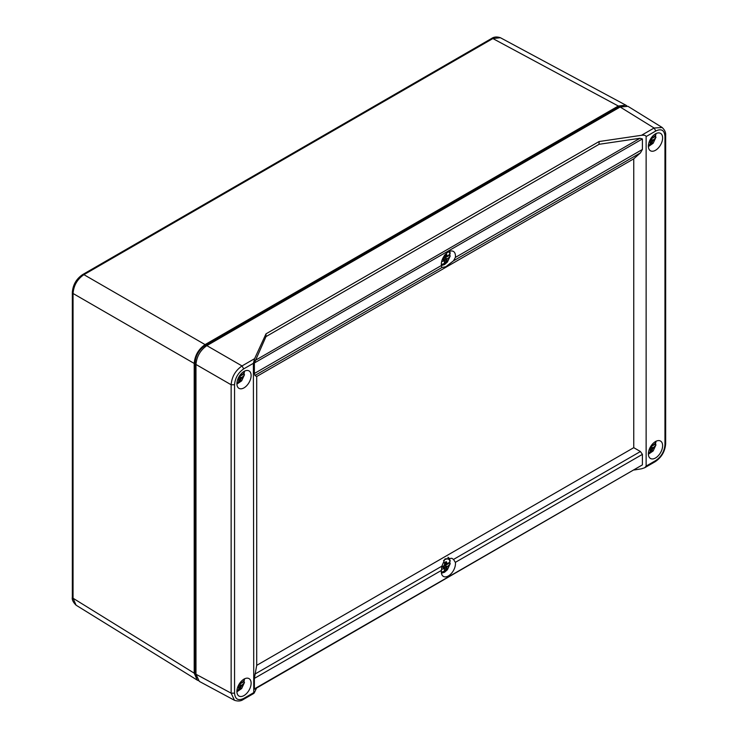 <?xml version="1.0" encoding="UTF-8"?>
<svg xmlns="http://www.w3.org/2000/svg" width="738" height="738" viewBox="0 0 738 738"><rect width="100%" height="100%" fill="white"/><g stroke="black" fill="none" stroke-linecap="round" stroke-linejoin="round"><path stroke-width="1.11" d="M623.564 105.672L618.343 106.982L205.035 345.605C198.974 349.794 195.644 355.559 195.044 362.911L195.044 672.705L196.529 677.89M626.728 105.774L625.861 105.183L618.306 106.023L205.072 344.6C198.513 349.185 194.887 355.467 194.195 363.437L194.195 673.157L197.249 680.113L198.19 680.574M205.072 344.6L83.92 274.665C77.296 279.204 73.671 285.486 73.053 293.493L73.053 598.241L76.088 605.197C73.062 602.171 71.807 599.514 72.333 597.226L73.053 598.241L194.195 673.157M500.382 37.712L492.864 38.56L83.92 274.665L82.684 274.545L491.609 38.459C493.98 36.817 496.905 36.577 500.382 37.712M255.034 688.545L254.379 688.905L254.379 678.388L256.704 665.362L256.704 376.5L254.914 375.476L254.379 373.483L254.379 362.967L265.994 336.602L599.081 144.297L639.984 138.274L642.411 138.938L642.411 149.454L640.427 152.895L633.748 158.818L633.748 447.671L640.427 451.527L642.411 454.359L642.411 464.875L254.573 689.218M254.379 373.483L441.435 265.486A9.991 5.766 -60 0 1 445.069 254.804A9.991 5.766 -60 0 1 453.27 251.354A9.991 5.766 -60 0 1 455.355 257.442L453.51 260.809L640.427 152.895M265.994 336.602L265.994 333.853L254.619 358.659L253.383 363.308L253.752 693.462L243.162 699.569M253.383 363.308L243.706 368.899C238.143 372.736 235.099 378.022 234.555 384.756L234.555 693.148C235.099 699.255 238.143 701.017 243.706 698.434L253.383 692.844C253.457 693.868 253.872 693.637 254.619 692.17L256.538 688.084M599.081 144.297L599.081 141.539L265.994 333.853M634.348 469.968L641.506 468.805L644.754 467.717L646.128 466.102L646.128 136.567C645.842 135.423 644.302 134.999 641.506 135.294L599.081 141.539M450.235 255.938L447.412 262.045L444.534 264.564L441.435 265.495L441.822 267.562L445.9 266.695L453.51 260.809M244.01 387.856A10.064 5.812 -60 0 1 238.863 388.28A10.064 5.812 -60 0 1 238.983 376.74A10.064 5.812 -60 0 1 248.918 370.863A10.064 5.812 -60 0 1 250.616 378.88A10.064 5.812 -60 0 1 244.01 387.856M244.01 695.556A10.064 5.812 -60 0 1 238.863 695.98A10.064 5.812 -60 0 1 238.983 684.43A10.064 5.812 -60 0 1 248.918 678.554A10.064 5.812 -60 0 1 250.616 686.571A10.064 5.812 -60 0 1 244.01 695.556M641.506 135.294L654.108 128.015L620.151 107.01L206.852 345.633C200.293 350.218 196.668 356.491 195.976 364.471L231.142 384.766L231.142 693.166L234.472 700.288C237.922 701.423 240.828 701.183 243.199 699.55L243.706 698.434M256.704 376.5L633.748 158.818M256.704 665.362L633.748 447.671M441.822 566.194L445.014 558.897L451.841 558.297L453.51 559.441L455.355 562.356A9.991 5.766 -60 0 1 448.4 575.926A9.991 5.766 -60 0 1 443.28 576.35A9.991 5.766 -60 0 1 441.435 570.4L441.822 566.194L254.914 674.098M655.501 457.984A10.064 5.812 -60 0 1 650.344 458.409A10.064 5.812 -60 0 1 650.464 446.868A10.064 5.812 -60 0 1 660.399 440.983A10.064 5.812 -60 0 1 662.106 449.008A10.064 5.812 -60 0 1 655.501 457.984M655.501 150.284A10.064 5.812 -60 0 1 650.344 150.709A10.064 5.812 -60 0 1 650.464 139.168A10.064 5.812 -60 0 1 660.399 133.292A10.064 5.812 -60 0 1 662.106 141.309A10.064 5.812 -60 0 1 655.501 150.284M646.128 466.102L655.805 460.512C661.368 456.674 664.412 451.388 664.956 444.663L664.956 136.262C664.412 130.156 661.368 128.394 655.805 130.977L654.108 128.015L662.226 127.526M254.619 358.659L242.018 365.937C235.431 370.504 231.806 376.777 231.142 384.766L234.555 384.756M234.472 700.288L199.297 681.377L195.976 674.255L195.976 364.471M620.151 107.01L627.973 106.327L661.949 127.342C664.652 129.759 665.888 132.397 665.667 135.257L665.667 443.658C665.095 451.315 661.635 457.311 655.289 461.628L655.805 460.512M442.228 566.572L444.313 568.509L444.414 570.391A4.843 2.795 120 0 0 446.37 569.256L446.997 566.959L444.737 565.742L449.82 562.808A8.828 5.101 120 0 0 449.922 561.563M442.625 566.969L441.73 567.485M441.555 569.432A22.435 12.952 0 0 0 443.824 568.518L442.938 567.227M442.597 566.922L441.767 566.969M443.824 568.518L444.313 568.509M441.342 572.319L446.997 570.087L450.032 564.053A22.435 12.952 180 0 1 447.422 566.433L446.997 566.959M443.538 560.576L444.857 559.616C447.542 558.288 449.267 558.897 450.032 561.433A22.435 12.952 0 0 1 447.422 563.823L446.37 561.683A4.843 2.795 120 0 0 444.414 562.808L444.59 564.367L443.824 565.898A22.435 12.952 180 0 1 441.785 566.729M449.82 560.197L450.032 561.433M449.82 562.808L450.032 564.053L449.82 562.808M447.422 566.433L445.199 565.926M446.776 563.786A4.419 2.546 -60 0 1 446.73 564.063L444.737 565.742M444.848 563.168L446.997 563.86M445.77 563.481L446.73 564.063M444.544 563.86L445.669 564.681M442.901 566.304L446.619 567.946M446.619 563.195L444.756 562.513M443.372 567.642L446.37 569.256M237.59 687.521A22.435 12.952 0 0 0 238.079 687.299L237.802 686.903M238.079 687.299L238.844 687.899L238.678 689.172A4.843 2.795 120 0 0 240.625 688.047L241.252 685.75L239.001 684.532L244.075 681.598A8.828 5.101 120 0 0 244.177 680.344M237.894 686.672L238.568 687.299M236.898 691.34L244.287 682.835A22.435 12.952 180 0 1 241.677 685.224L241.252 685.75M243.918 679.172L244.287 680.224L244.075 678.978M244.075 681.598L244.287 682.835L244.075 681.598M241.677 685.224L239.453 684.707M244.287 680.224A22.435 12.952 0 0 1 241.677 682.604L240.846 681.811M241.031 682.576A4.419 2.546 -60 0 1 240.985 682.853L239.001 684.532M241.252 682.641L240.376 682.373M240.32 682.447L240.985 682.853M238.356 685.62L240.874 686.727M237.931 686.589L240.625 688.047M649.071 449.949A22.435 12.952 0 0 0 649.569 449.728L649.292 449.331M649.569 449.728L650.335 450.328L650.16 451.601A4.843 2.795 120 0 0 652.115 450.475L652.743 448.178L650.482 446.96L655.565 444.027A8.828 5.101 120 0 0 655.667 442.772M649.385 449.101L650.049 449.728M648.388 453.769L655.778 445.263A22.435 12.952 180 0 1 653.167 447.652L652.743 448.178M655.409 441.61L655.778 442.652L655.565 441.407M655.565 444.027L655.778 445.263L655.565 444.027M653.167 447.652L650.944 447.136M655.778 442.652A22.435 12.952 0 0 1 653.167 445.032L652.337 444.239M652.512 445.005A4.419 2.546 -60 0 1 652.475 445.282L650.482 446.96M652.743 445.069L651.866 444.802M651.811 444.876L652.475 445.282M649.846 448.049L652.355 449.156M649.412 449.018L652.115 450.475M237.59 379.83A22.435 12.952 0 0 0 238.079 379.609L237.802 379.212M238.079 379.609L238.844 380.199L238.678 381.481A4.843 2.795 120 0 0 240.625 380.356L241.252 378.05L239.001 376.832L244.075 373.898A8.828 5.101 120 0 0 244.177 372.653M237.894 378.981L238.568 379.6M236.898 383.649L244.287 375.144A22.435 12.952 180 0 1 241.677 377.524L241.252 378.05M243.918 371.482L244.287 372.524L244.075 371.288M244.075 373.898L244.49 374.719L241.667 380.836L236.907 384.12M241.677 377.524L239.453 377.017M244.287 372.524A22.435 12.952 0 0 1 241.677 374.913L240.846 374.111M241.031 374.876A4.419 2.546 -60 0 1 240.985 375.153L239.001 376.832M241.252 374.95L240.376 374.683M240.32 374.747L240.985 375.153M238.356 377.921L240.874 379.037M237.931 378.898L240.625 380.356M649.071 142.259A22.435 12.952 0 0 0 649.569 142.037L649.292 141.641M649.569 142.037L650.335 142.637L650.16 143.91A4.843 2.795 120 0 0 652.115 142.785L652.743 140.478L650.482 139.261L655.565 136.336A8.828 5.101 120 0 0 655.667 135.082M649.385 141.41L650.049 142.037M648.388 146.078L655.778 137.572A22.435 12.952 180 0 1 653.167 139.962L652.743 140.478M655.409 133.91L655.778 134.953L655.565 133.716M655.565 136.336L655.778 137.572L655.565 136.336M653.167 139.962L650.944 139.445M655.778 134.953A22.435 12.952 0 0 1 653.167 137.342L652.337 136.539M652.512 137.305A4.419 2.546 -60 0 1 652.475 137.591L650.482 139.261M652.743 137.379L651.866 137.111M651.811 137.185L652.475 137.591M649.846 140.349L652.355 141.465M649.412 141.327L652.115 142.785M442.449 259.093L444.313 260.818L444.414 262.691A4.843 2.795 120 0 0 446.37 261.566L446.997 259.269L444.737 258.051L449.82 255.117A8.828 5.101 120 0 0 449.922 253.863M441.61 261.713A22.435 12.952 0 0 0 443.824 260.818L442.938 259.536M443.824 260.818L444.313 260.818M441.342 264.628L446.997 262.387L450.032 256.354A22.435 12.952 180 0 1 447.422 258.743L446.997 259.269M444.414 255.117L444.59 256.676L443.824 258.208A22.435 12.952 180 0 1 442.615 258.724M448.815 251.686L450.032 253.743L449.82 252.497M449.82 255.117L450.032 256.354L449.82 255.117M447.422 258.743L445.199 258.226M450.032 253.743A22.435 12.952 0 0 1 447.422 256.123L446.37 253.992A4.843 2.795 120 0 0 445.457 254.352M446.776 256.095A4.419 2.546 -60 0 1 446.73 256.372L444.737 258.051M444.848 255.477L446.997 256.16M445.77 255.791L446.73 256.372M444.544 256.169L445.669 256.99M442.901 258.604L446.619 260.246M446.619 255.505L444.977 254.905M443.372 259.942L446.37 261.566M205.985 346.168L205.035 345.605M195.044 362.911L196.013 363.456M619.256 107.527L618.343 106.982M195.976 673.222L195.044 672.705M194.195 363.437L73.053 293.493L72.333 292.423M618.306 106.023L492.864 38.56L491.619 38.45M639.984 138.274L255.034 360.522M254.379 362.967L642.411 138.938M455.355 257.442L642.411 149.454M254.914 375.476L441.822 267.562M206.852 345.633L242.018 365.937L243.706 368.899M453.51 559.441L640.427 451.527M254.379 678.388L441.435 570.4M254.379 688.905L642.411 464.875M642.411 454.359L455.355 562.356M646.128 136.567L655.805 130.977M234.555 693.148L231.142 693.166L195.976 674.255M664.956 136.262L665.667 135.266M664.956 444.663L665.667 443.667M197.249 680.113L76.088 605.197M625.861 105.183L500.401 37.721M82.684 274.545C76.346 278.853 72.896 284.831 72.333 292.479L72.333 597.217M655.298 461.628L644.754 467.717M441.435 573.195L444.534 572.254L447.412 569.745L450.235 563.629M447.92 557.282C448.713 557.541 449.488 558.712 450.226 560.779M236.907 691.82L241.667 688.526L244.49 682.419M244.343 678.942L244.49 679.569M648.388 454.248L653.158 450.955L655.981 444.848M655.824 441.37L655.971 441.997M244.343 371.251L244.49 371.869M648.388 146.558L653.158 143.264L655.981 137.157M655.824 133.679L655.971 134.307M449.617 251.335L450.226 253.088"/></g></svg>
